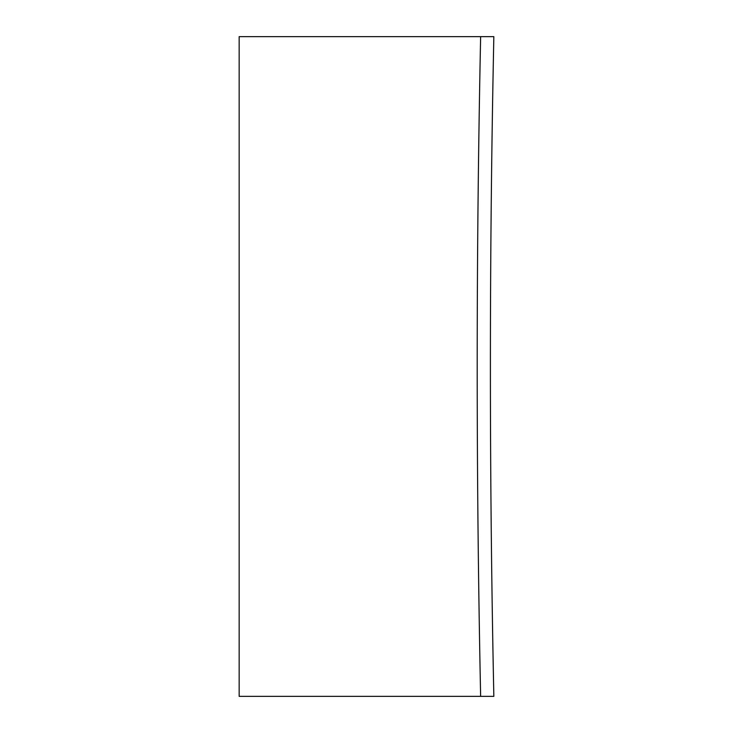 <?xml version="1.0" encoding="UTF-8"?>
<svg xmlns="http://www.w3.org/2000/svg" width="733" height="733" viewBox="0 0 733 733"><rect width="100%" height="100%" fill="white"/><g stroke="black" fill="none" stroke-linecap="round" stroke-linejoin="round"><path stroke-width="1.1" d="M480.637 36.65L493.84 36.65A15819.047 15819.047 0 0 0 493.84 696.35L480.637 696.35A15832.25 15832.25 0 0 1 480.637 36.65L239.16 36.65L239.16 696.35L480.637 696.35"/></g></svg>
